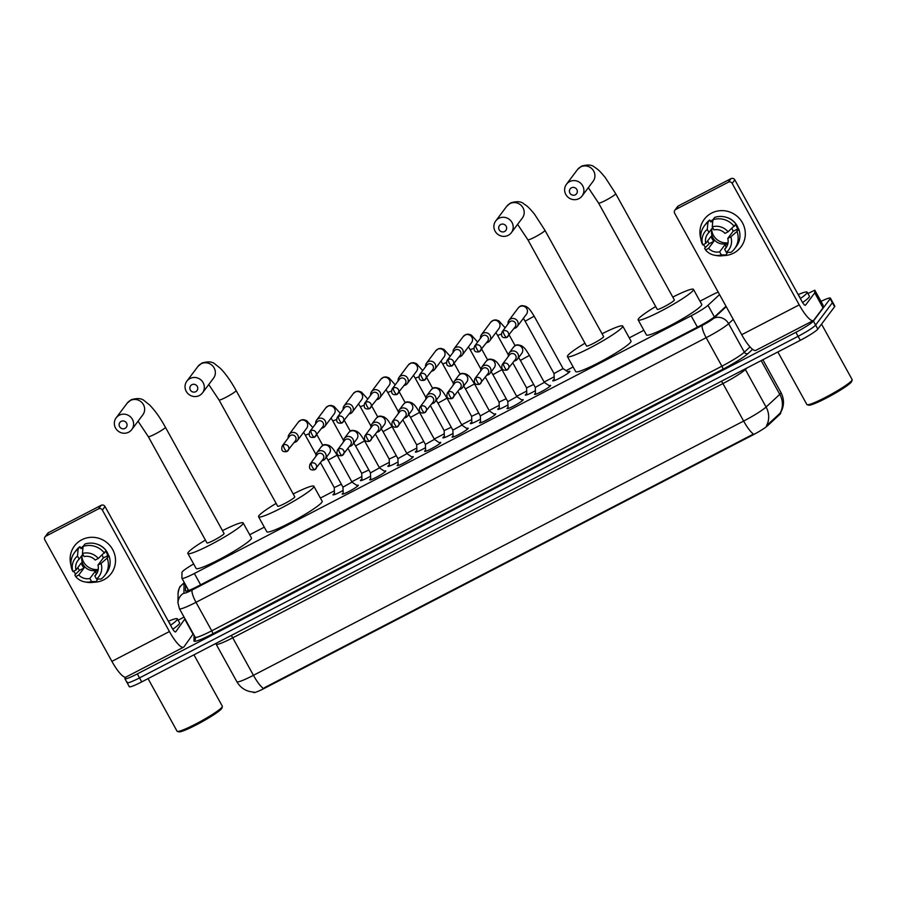 <?xml version="1.0" encoding="UTF-8"?>
<svg xmlns="http://www.w3.org/2000/svg" width="897" height="897" viewBox="0 0 897 897"><rect width="100%" height="100%" fill="white"/><g stroke="black" fill="none" stroke-linecap="round" stroke-linejoin="round"><path stroke-width="1.35" d="M356.827 485.423A9.194 0.998 151.1 0 1 358.307 485.21A9.194 0.998 151.1 0 1 358.195 485.535A9.194 0.998 151.1 0 1 349.796 491.04A9.194 0.998 151.1 0 1 342.217 494.09A9.194 0.998 151.1 0 1 342.329 493.765A9.194 0.998 151.1 0 1 343.192 492.958M384.297 471.172A9.194 0.998 151.1 0 1 385.788 470.959A9.194 0.998 151.1 0 1 385.676 471.284A9.194 0.998 151.1 0 1 377.267 476.789A9.194 0.998 151.1 0 1 369.699 479.839A9.194 0.998 151.1 0 1 369.799 479.514A9.194 0.998 151.1 0 1 370.663 478.706M411.779 456.932A9.194 0.998 151.1 0 1 413.259 456.708A9.194 0.998 151.1 0 1 413.147 457.033A9.194 0.998 151.1 0 1 404.738 462.538A9.194 0.998 151.1 0 1 397.169 465.588A9.194 0.998 151.1 0 1 397.281 465.263A9.194 0.998 151.1 0 1 398.145 464.455M439.25 442.681A9.194 0.998 151.1 0 1 440.73 442.456A9.194 0.998 151.1 0 1 440.618 442.782A9.194 0.998 151.1 0 1 432.219 448.287A9.194 0.998 151.1 0 1 424.64 451.337A9.194 0.998 151.1 0 1 424.752 451.012A9.194 0.998 151.1 0 1 425.615 450.204M466.72 428.43A9.194 0.998 151.1 0 1 468.2 428.205A9.194 0.998 151.1 0 1 468.088 428.531A9.194 0.998 151.1 0 1 459.69 434.036A9.194 0.998 151.1 0 1 452.11 437.097A9.194 0.998 151.1 0 1 452.223 436.772A9.194 0.998 151.1 0 1 453.086 435.953M494.191 414.179A9.194 0.998 151.1 0 1 495.671 413.966A9.194 0.998 151.1 0 1 495.57 414.291A9.194 0.998 151.1 0 1 487.161 419.785A9.194 0.998 151.1 0 1 479.592 422.846A9.194 0.998 151.1 0 1 479.693 422.521A9.194 0.998 151.1 0 1 480.557 421.702M521.673 399.927A9.194 0.998 151.1 0 1 523.153 399.714A9.194 0.998 151.1 0 1 523.041 400.04A9.194 0.998 151.1 0 1 514.631 405.534A9.194 0.998 151.1 0 1 507.063 408.595A9.194 0.998 151.1 0 1 507.175 408.27A9.194 0.998 151.1 0 1 508.038 407.451M549.143 385.676A9.194 0.998 151.1 0 1 550.623 385.463A9.194 0.998 151.1 0 1 550.511 385.788A9.194 0.998 151.1 0 1 542.113 391.283A9.194 0.998 151.1 0 1 534.534 394.344A9.194 0.998 151.1 0 1 534.646 394.018A9.194 0.998 151.1 0 1 535.509 393.2M343.103 490.435A9.777 1.054 151.1 0 1 332.978 494.819A9.777 1.054 151.1 0 1 333.101 494.471A9.777 1.054 151.1 0 1 334.458 493.26M370.573 476.184A9.777 1.054 151.1 0 1 360.459 480.568A9.777 1.054 151.1 0 1 360.572 480.22A9.777 1.054 151.1 0 1 361.94 479.009M398.044 461.933A9.777 1.054 151.1 0 1 387.93 466.317A9.777 1.054 151.1 0 1 388.042 465.969A9.777 1.054 151.1 0 1 389.41 464.769M425.514 447.681A9.777 1.054 151.1 0 1 415.401 452.066A9.777 1.054 151.1 0 1 415.524 451.729A9.777 1.054 151.1 0 1 416.881 450.518M452.996 433.43A9.777 1.054 151.1 0 1 442.871 437.826A9.777 1.054 151.1 0 1 442.995 437.478A9.777 1.054 151.1 0 1 444.351 436.267M480.467 419.179A9.777 1.054 151.1 0 1 470.353 423.575A9.777 1.054 151.1 0 1 470.465 423.227A9.777 1.054 151.1 0 1 471.833 422.016M507.937 404.939A9.777 1.054 151.1 0 1 497.824 409.324A9.777 1.054 151.1 0 1 497.936 408.976A9.777 1.054 151.1 0 1 499.304 407.765M535.408 390.688A9.777 1.054 151.1 0 1 525.294 395.072A9.777 1.054 151.1 0 1 525.418 394.725A9.777 1.054 151.1 0 1 526.774 393.514M567.779 371.795A9.777 1.054 151.1 0 1 569.887 371.369A9.777 1.054 151.1 0 1 569.763 371.717A9.777 1.054 151.1 0 1 560.827 377.57A9.777 1.054 151.1 0 1 552.765 380.821A9.777 1.054 151.1 0 1 552.888 380.474A9.777 1.054 151.1 0 1 554.245 379.263M253.548 692.361A15.507 1.671 -28.9 0 0 253.582 692.462A15.507 1.671 -28.9 0 0 264.772 688.145L752.404 435.224A15.507 1.671 -28.9 0 0 767.563 425.761L779.852 414.347A15.507 1.671 -28.9 0 0 780.468 413.696A15.507 1.671 -28.9 0 0 780.659 413.147L780.491 412.844C784.303 406.206 784.46 399.434 780.973 392.538L762.865 359.731M718.183 292.097A17.234 1.861 -28.9 0 0 710.491 295.73L699.974 301.19M193.662 563.978A17.234 1.861 -28.9 0 0 181.968 572.398L181.912 578.173A17.234 1.861 -28.9 0 0 181.934 578.285A17.234 1.861 -28.9 0 0 194.369 573.486L691.15 315.822A17.234 1.861 -28.9 0 0 707.991 305.305L719.551 294.575M643.867 330.287L629.257 337.866M573.149 366.963L566.085 370.64M554.155 376.818L544.131 382.021M526.685 391.07L516.661 396.272M499.214 405.321L489.19 410.523M471.732 419.572L461.708 424.774M444.262 433.823L434.238 439.014M416.791 448.074L406.767 453.265M389.32 462.325L379.296 467.516M361.839 476.565L351.815 481.767M334.368 490.816L320.397 498.059M264.301 527.167L249.691 534.747M264.772 688.145L263.247 688.347A20.104 4.664 -117.4 0 1 253.436 675.318L743.635 421.063A22.974 2.478 -28.9 0 0 766.083 407.036A20.104 18.321 47.2 0 1 766.487 425.716L780.457 412.9M820.979 301.392A17.234 1.861 151.1 0 1 830.387 298.118L832.595 302.121A17.234 1.861 151.1 0 1 832.382 302.726L815.62 325.073A17.234 1.861 151.1 0 1 798.095 336.319L139.528 677.897A17.234 1.861 151.1 0 1 127.094 682.695L129.303 686.698A17.234 1.861 151.1 0 0 141.737 681.899L800.303 340.322A17.234 1.861 151.1 0 0 817.829 329.076L834.591 306.729A17.234 1.861 151.1 0 0 834.793 306.112L832.595 302.121A17.234 1.861 151.1 0 1 832.382 302.726L815.62 325.073A17.234 1.861 151.1 0 1 798.095 336.319L139.528 677.897A17.234 1.861 151.1 0 1 127.094 682.695A17.234 1.861 151.1 0 1 127.296 682.09M264.503 687.651L753.446 434.081A20.104 4.664 62.6 0 1 743.635 421.063L722.937 383.568L232.738 637.823A22.974 2.478 151.1 0 1 216.155 644.225L215.706 643.53M830.387 298.118A17.234 1.861 151.1 0 1 830.173 298.735L813.411 321.07A17.234 1.861 151.1 0 1 795.886 332.316L137.319 673.905A17.234 1.861 151.1 0 1 124.885 678.704A17.234 1.861 151.1 0 1 125.087 678.087L125.804 677.145M185.578 584.9L185.511 590.876A17.234 1.861 -28.9 0 0 185.544 590.988A17.234 1.861 -28.9 0 0 197.979 586.189L698.617 326.519A17.234 1.861 -28.9 0 0 715.458 316.013L725.998 306.236M187.765 590.775L187.787 588.892M711.579 213.116A22.974 22.212 36.9 0 1 742.458 222.815A22.974 22.212 36.9 0 1 733.656 253.1A22.974 22.212 36.9 0 1 723.386 255.589A22.974 22.212 36.9 0 0 733.656 253.1A22.974 22.212 36.9 0 0 741 246.899L741 246.899A22.974 22.212 36.9 0 0 739.61 218.745A22.974 22.212 36.9 0 0 711.579 213.116A22.974 22.212 36.9 0 0 700.815 238.658A22.974 22.212 36.9 0 1 704.246 219.317A22.974 22.212 36.9 0 1 711.579 213.116M807.905 293.51L814.812 290.202L823.087 305.193L823.02 307.862L813.803 320.151A22.974 5.337 -117.4 0 1 813.344 320.554A22.974 5.337 -117.4 0 1 799.227 304.868L732.176 183.403A2.87 2.781 -143.1 0 0 728.319 182.181L730.965 178.66A2.87 2.781 36.9 0 1 734.822 179.871L801.884 301.336A5.741 1.334 62.6 0 0 805.405 305.26A5.741 1.334 62.6 0 0 805.517 305.159L814.745 292.859L814.812 290.202M823.076 305.182L814.812 290.224M813.344 320.554L755.812 350.391A22.974 5.337 -117.4 0 1 741.707 334.704L674.656 213.239A2.87 2.781 -143.1 0 1 675.755 209.45L728.319 182.181M705.412 247.213A22.974 22.212 36.9 0 1 703.472 244.567A22.974 22.212 36.9 0 0 705.412 247.213M674.836 210.223L677.482 206.702A2.87 2.781 36.9 0 1 678.401 205.918L730.965 178.66M712.24 226.829L713.934 229.901A11.482 11.1 36.9 0 1 725.023 233.388L728.072 231.807A14.935 14.43 36.9 0 0 712.24 226.829L712.924 219.754L714.685 217.399A18.949 18.321 36.9 0 1 736.011 224.104L728.072 231.807M727.781 238.389L730.831 236.808L736.998 231.448A18.949 18.321 36.9 0 1 734.609 248.716A18.949 18.321 36.9 0 1 730.92 252.36L726.323 252.337L724.619 249.265A11.482 11.1 36.9 0 0 727.781 238.389L733.073 231.336A11.482 11.1 -143.1 0 0 731.907 228.477M724.619 249.265L727.041 246.036M727.602 252.349L725.965 254.927L721.356 254.905L719.663 251.833L724.955 244.78A11.482 11.1 -143.1 0 0 727.882 243.67M719.663 251.833A11.482 11.1 36.9 0 1 708.574 248.346L713.866 241.293A11.482 11.1 -143.1 0 1 711.108 236.292L705.816 243.345L702.766 244.937L701.891 243.233A18.949 18.321 36.9 0 1 704.28 225.966L706.051 223.611A18.949 18.321 36.9 0 1 709.729 219.967L710.85 221.996L711.736 220.819A16.651 16.101 36.9 0 1 712.902 220M710.615 221.57A16.651 16.101 36.9 0 1 713.104 219.507M707.565 241.013A16.651 16.101 36.9 0 0 709.303 243.659L704.65 248.234L705.524 249.927L708.574 248.346M736.998 231.448L738.769 229.094L736.751 230.137L737.637 228.959A16.651 16.101 36.9 0 0 735.495 224.788M738.769 229.094A18.949 18.321 36.9 0 1 736.37 246.361L734.609 248.716M725.965 254.927A18.949 18.321 36.9 0 1 716.927 255.634L714.808 255.275A14.935 14.43 36.9 0 1 705.524 249.927M704.28 225.966A18.949 18.321 36.9 0 1 707.968 222.321L707.273 229.397L708.978 232.48L712.655 227.58M709.729 219.967L707.968 222.321M730.831 236.808A14.935 14.43 36.9 0 1 726.323 252.337M721.356 254.905A14.935 14.43 36.9 0 1 714.808 255.275M702.766 244.937A14.935 14.43 36.9 0 1 707.273 229.397M705.816 243.345A11.482 11.1 36.9 0 1 708.978 232.48M726.985 217.534A16.651 16.101 36.9 0 1 738.478 229.251M712.924 219.754A18.949 18.321 36.9 0 1 734.239 226.448M728.016 242.941A11.482 11.1 36.9 0 1 712.644 227.591M728.039 242.818A14.363 13.881 36.9 0 1 711.736 230.294M711.736 220.819L712.655 222.501M733.073 231.336L737.637 228.959M724.955 244.78L726.245 247.101M709.303 243.659L713.866 241.293M821.529 324.131L852.139 379.566A25.845 2.792 151.1 0 1 852.15 379.913L851.69 381.449A24.701 2.669 151.1 0 1 851.388 381.999A24.701 2.669 151.1 0 1 829.983 396.149A24.701 2.669 151.1 0 1 808.713 405.175L807.165 404.738A25.845 2.792 151.1 0 1 806.885 404.547L777.856 351.96M852.15 379.913A25.845 2.792 151.1 0 1 851.825 380.485A25.845 2.792 151.1 0 1 829.422 395.285A25.845 2.792 151.1 0 1 807.165 404.738M798.162 294.608A28.715 3.106 151.1 0 1 807.188 292.209A28.715 3.106 151.1 0 1 806.84 293.218A28.715 3.106 151.1 0 1 800.348 298.566M807.188 292.209L809.397 296.201A28.715 3.106 151.1 0 1 809.049 297.221A28.715 3.106 151.1 0 1 802.591 302.536M799.036 296.189A20.104 2.175 151.1 0 1 799.653 296.638A20.104 2.175 151.1 0 1 799.474 296.985M571.445 187.821A4.025 3.891 -143.1 0 0 569.909 193.124A4.025 3.891 -143.1 0 0 575.302 194.817A4.025 3.891 -143.1 0 0 576.849 189.525A4.025 3.891 -143.1 0 0 571.445 187.821M578.946 198.641A9.766 9.441 36.9 0 1 566.444 184.289A9.766 9.441 36.9 0 1 581.48 184.042A9.766 9.441 36.9 0 1 578.946 198.641M615.678 193.662A9.766 1.054 -28.9 0 1 615.566 194.01A9.766 1.054 -28.9 0 1 605.632 200.379A9.766 1.054 -28.9 0 1 598.591 203.103L657.254 309.375A9.766 1.054 -28.9 0 0 665.305 306.124A9.766 1.054 -28.9 0 0 674.23 300.282A9.766 1.054 -28.9 0 0 674.353 299.934L615.678 193.662L605.284 177.595C598.826 169.69 597.593 169.275 594.554 167.167C591.93 164.723 587.58 164.398 581.48 166.18L577.477 169.589L566.444 184.289M672.784 297.098A31.586 3.409 151.1 0 1 693.459 289.383A31.586 3.409 151.1 0 1 693.078 290.505A31.586 3.409 151.1 0 1 664.184 309.409A31.586 3.409 151.1 0 1 638.148 319.915A31.586 3.409 151.1 0 1 638.529 318.805A31.586 3.409 151.1 0 1 655.685 306.527M693.459 289.383L701.734 304.386A31.586 3.409 151.1 0 1 701.353 305.507A31.586 3.409 151.1 0 1 672.47 324.411A31.586 3.409 151.1 0 1 646.423 334.917L638.148 319.915M500.728 224.497A4.025 3.891 -143.1 0 0 499.192 229.8A4.025 3.891 -143.1 0 0 504.585 231.504A4.025 3.891 -143.1 0 0 506.132 226.201A4.025 3.891 -143.1 0 0 500.728 224.497M508.229 235.328A9.766 9.441 36.9 0 1 495.727 220.965A9.766 9.441 36.9 0 1 510.763 220.718A9.766 9.441 36.9 0 1 508.229 235.328M544.972 230.338A9.766 1.054 -28.9 0 1 544.849 230.686A9.766 1.054 -28.9 0 1 534.915 237.055A9.766 1.054 -28.9 0 1 527.873 239.779L586.537 346.051A9.766 1.054 -28.9 0 0 594.588 342.8A9.766 1.054 -28.9 0 0 603.513 336.958A9.766 1.054 -28.9 0 0 603.636 336.61L544.972 230.338L534.567 214.271C528.109 206.366 526.875 205.962 523.837 203.843C521.213 201.399 516.863 201.074 510.763 202.857L506.76 206.265L495.727 220.965M602.066 333.774A31.586 3.409 151.1 0 1 622.742 326.071A31.586 3.409 151.1 0 1 622.361 327.181A31.586 3.409 151.1 0 1 593.466 346.096A31.586 3.409 151.1 0 1 567.431 356.602A31.586 3.409 151.1 0 1 567.812 355.481A31.586 3.409 151.1 0 1 584.967 343.215M622.742 326.071L631.017 341.062A31.586 3.409 151.1 0 1 630.636 342.183A31.586 3.409 151.1 0 1 601.752 361.087A31.586 3.409 151.1 0 1 575.706 371.593L567.431 356.602M191.88 384.701A4.025 3.891 -143.1 0 0 190.332 389.993A4.025 3.891 -143.1 0 0 195.737 391.697A4.025 3.891 -143.1 0 0 197.273 386.394A4.025 3.891 -143.1 0 0 191.88 384.701M199.381 395.521A9.766 9.441 36.9 0 1 186.879 381.158A9.766 9.441 36.9 0 1 201.903 380.911A9.766 9.441 36.9 0 1 199.381 395.521M236.113 390.531A9.766 1.054 -28.9 0 1 236.001 390.879A9.766 1.054 -28.9 0 1 226.066 397.259A9.766 1.054 -28.9 0 1 219.025 399.972L277.689 506.244A9.766 1.054 -28.9 0 0 285.728 502.993A9.766 1.054 -28.9 0 0 294.665 497.151A9.766 1.054 -28.9 0 0 294.777 496.803L236.113 390.531C230.899 381.09 225.629 373.679 220.326 368.308L214.988 364.036C212.365 361.603 208.003 361.267 201.915 363.05L197.912 366.458L186.879 381.158M293.207 493.967A31.586 3.409 151.1 0 1 313.883 486.264A31.586 3.409 151.1 0 1 313.502 487.374A31.586 3.409 151.1 0 1 284.618 506.289A31.586 3.409 151.1 0 1 258.583 516.795A31.586 3.409 151.1 0 1 258.953 515.674A31.586 3.409 151.1 0 1 276.119 503.408M313.883 486.264L322.169 501.255A31.586 3.409 151.1 0 1 321.788 502.376A31.586 3.409 151.1 0 1 292.893 521.28A31.586 3.409 151.1 0 1 266.858 531.786L258.583 516.795M121.162 421.377A4.025 3.891 -143.1 0 0 119.615 426.669A4.025 3.891 -143.1 0 0 125.019 428.374A4.025 3.891 -143.1 0 0 126.567 423.07A4.025 3.891 -143.1 0 0 121.162 421.377M128.663 432.197A9.766 9.441 36.9 0 1 116.162 417.834A9.766 9.441 36.9 0 1 131.186 417.598A9.766 9.441 36.9 0 1 128.663 432.197M165.396 427.219A9.766 1.054 -28.9 0 1 165.283 427.566A9.766 1.054 -28.9 0 1 155.349 433.935A9.766 1.054 -28.9 0 1 148.308 436.648L206.972 542.92A9.766 1.054 -28.9 0 0 215.022 539.68A9.766 1.054 -28.9 0 0 223.947 533.827A9.766 1.054 -28.9 0 0 224.059 533.491L165.396 427.219C160.182 417.767 154.923 410.366 149.608 404.995L144.271 400.712C141.648 398.279 137.286 397.954 131.197 399.737L127.195 403.134L116.162 417.834M222.49 530.643A31.586 3.409 151.1 0 1 243.165 522.94A31.586 3.409 151.1 0 1 242.795 524.061A31.586 3.409 151.1 0 1 213.901 542.965A31.586 3.409 151.1 0 1 187.865 553.471A31.586 3.409 151.1 0 1 188.235 552.35A31.586 3.409 151.1 0 1 205.402 540.084M243.165 522.94L251.452 537.931A31.586 3.409 151.1 0 1 251.07 539.052A31.586 3.409 151.1 0 1 222.176 557.956A31.586 3.409 151.1 0 1 196.14 568.463L187.865 553.471M554.032 373.567L563.069 368.577M513.981 328.47A5.169 5.001 -143.1 0 0 517.524 321.148A5.169 5.001 -143.1 0 0 508.005 323.985M503.206 330.959A3.734 0.863 -117.4 0 0 504.428 334.973A3.734 0.863 62.6 0 0 506.715 337.53L515.17 326.878A3.734 3.61 -143.1 0 0 510.393 321.395A3.734 3.61 -143.1 0 0 509.193 322.393L502.017 331.968C500.705 336.442 502.275 338.304 506.715 337.53A3.734 0.863 62.6 0 0 506.794 337.463A3.734 3.61 -143.1 0 0 507.758 331.879A3.734 3.61 -143.1 0 0 502.017 331.968M486.499 342.721A5.169 5.001 -143.1 0 0 490.054 335.4A5.169 5.001 -143.1 0 0 480.534 338.236M475.735 345.21A3.734 0.863 -117.4 0 0 476.957 349.225A3.734 0.863 62.6 0 0 479.245 351.77L487.699 341.129A3.734 3.61 -143.1 0 0 482.911 335.635A3.734 3.61 -143.1 0 0 481.723 336.644L474.547 346.22C473.235 350.693 474.805 352.543 479.245 351.77A3.734 0.863 62.6 0 0 479.323 351.714A3.734 3.61 -143.1 0 0 480.287 346.13A3.734 3.61 -143.1 0 0 474.547 346.22M526.831 394.859L526.561 387.829L533.67 384.465M459.029 356.972A5.169 5.001 -143.1 0 0 462.583 349.651A5.169 5.001 -143.1 0 0 453.063 352.487M448.265 359.462A3.734 0.863 -117.4 0 0 449.487 363.476A3.734 0.863 62.6 0 0 451.774 366.021L460.228 355.38A3.734 3.61 -143.1 0 0 455.441 349.886A3.734 3.61 -143.1 0 0 454.252 350.895L447.065 360.471C445.753 364.944 447.323 366.795 451.774 366.021A3.734 0.863 62.6 0 0 451.853 365.965A3.734 3.61 -143.1 0 0 452.817 360.381A3.734 3.61 -143.1 0 0 447.065 360.471M499.349 409.11L499.091 402.08L506.2 398.717M431.558 371.212A5.169 5.001 -143.1 0 0 435.112 363.902A5.169 5.001 -143.1 0 0 425.582 366.738M420.783 373.713A3.734 0.863 -117.4 0 0 422.005 377.727A3.734 0.863 62.6 0 0 424.303 380.272L432.746 369.631A3.734 3.61 -143.1 0 0 427.97 364.137A3.734 3.61 -143.1 0 0 426.781 365.146L419.594 374.722C418.282 379.196 419.852 381.046 424.303 380.272A3.734 0.863 62.6 0 0 424.371 380.205A3.734 3.61 -143.1 0 0 425.346 374.621A3.734 3.61 -143.1 0 0 419.594 374.722M471.878 423.362L471.609 416.331L478.729 412.968M404.087 385.463A5.169 5.001 -143.1 0 0 407.63 378.153A5.169 5.001 -143.1 0 0 398.111 380.99M393.312 387.964A3.734 0.863 -117.4 0 0 394.534 391.978A3.734 0.863 62.6 0 0 396.833 394.523L405.276 383.882A3.734 3.61 -143.1 0 0 400.499 378.388A3.734 3.61 -143.1 0 0 399.3 379.397L392.124 388.973C390.812 393.447 392.381 395.297 396.833 394.523A3.734 0.863 62.6 0 0 396.9 394.456A3.734 3.61 -143.1 0 0 397.864 388.872A3.734 3.61 -143.1 0 0 392.124 388.973M444.407 437.601L444.138 430.582L451.258 427.219M376.617 399.714A5.169 5.001 -143.1 0 0 380.16 392.393A5.169 5.001 -143.1 0 0 370.64 395.241M365.841 402.215A3.734 0.863 -117.4 0 0 367.064 406.229A3.734 0.863 62.6 0 0 369.351 408.774L377.805 398.133A3.734 3.61 -143.1 0 0 373.029 392.639A3.734 3.61 -143.1 0 0 371.829 393.648L364.653 403.224C363.341 407.698 364.911 409.548 369.351 408.774A3.734 0.863 62.6 0 0 369.429 408.707A3.734 3.61 -143.1 0 0 370.394 403.123A3.734 3.61 -143.1 0 0 364.653 403.224M416.668 444.811L423.776 441.47M349.135 413.966A5.169 5.001 -143.1 0 0 352.689 406.644A5.169 5.001 -143.1 0 0 343.17 409.481M338.371 416.466A3.734 0.863 -117.4 0 0 339.593 420.48A3.734 0.863 62.6 0 0 341.88 423.025L350.335 412.373A3.734 3.61 -143.1 0 0 345.547 406.89A3.734 3.61 -143.1 0 0 344.358 407.9L337.171 417.475C335.859 421.949 337.429 423.799 341.88 423.025A3.734 0.863 62.6 0 0 341.959 422.958A3.734 3.61 -143.1 0 0 342.923 417.374A3.734 3.61 -143.1 0 0 337.171 417.475M389.197 459.062L396.306 455.721M321.664 428.217A5.169 5.001 -143.1 0 0 325.219 420.895A5.169 5.001 -143.1 0 0 315.688 423.732M310.9 430.706A3.734 0.863 -117.4 0 0 312.111 434.72A3.734 0.863 62.6 0 0 314.41 437.276L322.853 426.624A3.734 3.61 -143.1 0 0 318.076 421.142A3.734 3.61 -143.1 0 0 316.888 422.151L309.7 431.715C308.389 436.2 309.958 438.05 314.41 437.276A3.734 0.863 62.6 0 0 314.477 437.209A3.734 3.61 -143.1 0 0 315.452 431.625A3.734 3.61 -143.1 0 0 309.7 431.715M361.984 480.355L361.726 473.336L368.835 469.972M294.194 442.468A5.169 5.001 -143.1 0 0 297.748 435.146A5.169 5.001 -143.1 0 0 288.217 437.983M283.418 444.957A3.734 0.863 -117.4 0 0 284.641 448.971A3.734 0.863 62.6 0 0 286.939 451.527L295.382 440.876A3.734 3.61 -143.1 0 0 290.606 435.393A3.734 3.61 -143.1 0 0 289.406 436.402L282.23 445.966C280.918 450.44 282.488 452.301 286.939 451.527A3.734 0.863 62.6 0 0 287.006 451.46A3.734 3.61 -143.1 0 0 287.971 445.876A3.734 3.61 -143.1 0 0 282.23 445.966M334.514 494.606L334.245 487.587L341.365 484.212M535.543 394.276L535.285 387.392L544.322 382.38L550.029 386.282M514.261 360.986A5.169 5.001 -143.1 0 0 517.804 353.665A5.169 5.001 -143.1 0 0 508.285 356.501M503.486 363.476A3.734 0.863 -117.4 0 0 504.708 367.49A3.734 0.863 62.6 0 0 507.007 370.046L515.45 359.394A3.734 3.61 -143.1 0 0 510.673 353.911A3.734 3.61 -143.1 0 0 509.474 354.92L502.298 364.485C500.986 368.97 502.555 370.82 507.007 370.046A3.734 0.863 62.6 0 0 507.074 369.979A3.734 3.61 -143.1 0 0 508.038 364.395A3.734 3.61 -143.1 0 0 502.298 364.485M508.072 408.527L507.814 401.643L516.851 396.631L522.559 400.533M486.791 375.238A5.169 5.001 -143.1 0 0 490.334 367.916A5.169 5.001 -143.1 0 0 480.814 370.753M476.015 377.727A3.734 0.863 -117.4 0 0 477.238 381.741A3.734 0.863 62.6 0 0 479.525 384.297L487.979 373.645A3.734 3.61 -143.1 0 0 483.203 368.162A3.734 3.61 -143.1 0 0 482.003 369.172L474.827 378.736C473.515 383.21 475.085 385.071 479.525 384.297A3.734 0.863 62.6 0 0 479.603 384.23A3.734 3.61 -143.1 0 0 480.568 378.646A3.734 3.61 -143.1 0 0 474.827 378.736M480.601 422.779L480.344 415.883L489.381 410.882L495.077 414.784M459.309 389.489A5.169 5.001 -143.1 0 0 462.863 382.167A5.169 5.001 -143.1 0 0 453.344 385.004M448.545 391.978A3.734 0.863 -117.4 0 0 449.767 395.992A3.734 0.863 62.6 0 0 452.054 398.548L460.509 387.896A3.734 3.61 -143.1 0 0 455.721 382.402A3.734 3.61 -143.1 0 0 454.532 383.411L447.345 392.987C446.044 397.461 447.603 399.311 452.054 398.548A3.734 0.863 62.6 0 0 452.133 398.481A3.734 3.61 -143.1 0 0 453.097 392.897A3.734 3.61 -143.1 0 0 447.345 392.987M453.131 437.03L452.862 430.134L461.899 425.133L467.606 429.035M431.838 403.74A5.169 5.001 -143.1 0 0 435.393 396.418A5.169 5.001 -143.1 0 0 425.862 399.255M421.074 406.229A3.734 0.863 -117.4 0 0 422.285 410.243A3.734 0.863 62.6 0 0 424.584 412.788L433.027 402.148A3.734 3.61 -143.1 0 0 428.25 396.653A3.734 3.61 -143.1 0 0 427.062 397.663L419.874 407.238C418.563 411.712 420.132 413.562 424.584 412.788A3.734 0.863 62.6 0 0 424.651 412.732A3.734 3.61 -143.1 0 0 425.627 407.148A3.734 3.61 -143.1 0 0 419.874 407.238M425.391 444.374L434.428 439.384M404.368 417.98A5.169 5.001 -143.1 0 0 407.922 410.669A5.169 5.001 -143.1 0 0 398.391 413.506M393.592 420.48A3.734 0.863 -117.4 0 0 394.815 424.494A3.734 0.863 62.6 0 0 397.113 427.039L405.556 416.399A3.734 3.61 -143.1 0 0 400.78 410.904A3.734 3.61 -143.1 0 0 399.58 411.914L392.404 421.489C391.092 425.963 392.662 427.813 397.113 427.039A3.734 0.863 62.6 0 0 397.18 426.972A3.734 3.61 -143.1 0 0 398.145 421.399A3.734 3.61 -143.1 0 0 392.404 421.489M398.178 465.532L397.92 458.636L406.958 453.635L412.665 457.537M376.897 432.231A5.169 5.001 -143.1 0 0 380.44 424.92A5.169 5.001 -143.1 0 0 370.921 427.757M366.122 434.731A3.734 0.863 -117.4 0 0 367.344 438.745A3.734 0.863 62.6 0 0 369.631 441.29L378.086 430.65A3.734 3.61 -143.1 0 0 373.309 425.156A3.734 3.61 -143.1 0 0 372.109 426.165L364.933 435.74C363.621 440.214 365.191 442.064 369.631 441.29A3.734 0.863 62.6 0 0 369.71 441.223A3.734 3.61 -143.1 0 0 370.674 435.639A3.734 3.61 -143.1 0 0 364.933 435.74M370.708 479.772L370.45 472.887L379.487 467.886L385.183 471.777M349.415 446.482A5.169 5.001 -143.1 0 0 352.97 439.16A5.169 5.001 -143.1 0 0 343.45 442.008M338.651 448.982A3.734 0.863 -117.4 0 0 339.873 452.996A3.734 0.863 62.6 0 0 342.161 455.541L350.615 444.901A3.734 3.61 -143.1 0 0 345.827 439.407A3.734 3.61 -143.1 0 0 344.639 440.416L337.451 449.991C336.151 454.465 337.709 456.315 342.161 455.541A3.734 0.863 62.6 0 0 342.239 455.474A3.734 3.61 -143.1 0 0 343.203 449.89A3.734 3.61 -143.1 0 0 337.451 449.991M343.237 494.023L342.968 487.138L352.005 482.126L357.712 486.028M321.945 460.733A5.169 5.001 -143.1 0 0 325.499 453.411A5.169 5.001 -143.1 0 0 315.968 456.259M311.181 463.233A3.734 0.863 -117.4 0 0 312.391 467.247A3.734 0.863 62.6 0 0 314.69 469.793L323.133 459.141A3.734 3.61 -143.1 0 0 318.357 453.658A3.734 3.61 -143.1 0 0 317.168 454.667L309.981 464.242C308.669 468.716 310.239 470.566 314.69 469.793A3.734 0.863 62.6 0 0 314.769 469.725A3.734 3.61 -143.1 0 0 315.733 464.141A3.734 3.61 -143.1 0 0 309.981 464.242M81.784 539.781A22.974 22.212 36.9 0 1 112.652 549.48A22.974 22.212 36.9 0 1 103.85 579.765A22.974 22.212 36.9 0 1 93.58 582.254A22.974 22.212 36.9 0 0 103.85 579.765A22.974 22.212 36.9 0 0 111.194 573.564L111.194 573.564A22.974 22.212 36.9 0 0 109.804 545.41A22.974 22.212 36.9 0 0 81.784 539.781A22.974 22.212 36.9 0 0 71.02 565.323A22.974 22.212 36.9 0 1 74.44 545.981A22.974 22.212 36.9 0 1 81.784 539.781M178.099 620.175L184.064 617.125M193.27 633.787L183.997 646.815A22.974 5.337 -117.4 0 1 183.537 647.219A22.974 5.337 -117.4 0 1 169.432 631.533L102.37 510.068A2.87 2.781 -143.1 0 0 98.513 508.846L101.159 505.325A2.87 2.781 36.9 0 1 105.027 506.536L172.078 628.001A5.741 1.334 62.6 0 0 175.599 631.925A5.741 1.334 62.6 0 0 175.722 631.824L184.984 618.795M183.537 647.219L126.006 677.056A22.974 5.337 -117.4 0 1 111.901 661.369L44.85 539.904A2.87 2.781 -143.1 0 1 45.949 536.114L98.513 508.846M75.606 573.878A22.974 22.212 36.9 0 1 73.666 571.232A22.974 22.212 36.9 0 0 75.606 573.878M45.029 536.888L47.676 533.367A2.87 2.781 36.9 0 1 48.595 532.583L101.159 505.325M82.434 553.494L84.127 556.566A11.482 11.1 36.9 0 1 95.217 560.053L98.266 558.472A14.935 14.43 36.9 0 0 82.434 553.494L83.118 546.419L84.89 544.064A18.949 18.321 36.9 0 1 106.205 550.769L98.266 558.472M97.975 565.054L101.025 563.473L107.203 558.113A18.949 18.321 36.9 0 1 104.803 575.381A18.949 18.321 36.9 0 1 101.126 579.025L96.517 579.002L94.813 575.93A11.482 11.1 36.9 0 0 97.975 565.054L103.267 558.001A11.482 11.1 -143.1 0 0 102.101 555.142M94.813 575.93L97.246 572.701M97.795 579.014L96.158 581.592L91.561 581.57L89.857 578.498L95.149 571.445A11.482 11.1 -143.1 0 0 98.076 570.335M89.857 578.498A11.482 11.1 36.9 0 1 78.768 575.011L84.06 567.958A11.482 11.1 -143.1 0 1 81.302 562.957L76.01 570.01L72.96 571.602L72.085 569.898A18.949 18.321 36.9 0 1 74.485 552.63L76.245 550.276A18.949 18.321 36.9 0 1 79.923 546.632L81.044 548.661L81.93 547.484A16.651 16.101 36.9 0 1 83.096 546.665M80.808 548.235A16.651 16.101 36.9 0 1 83.309 546.172M77.77 567.678A16.651 16.101 36.9 0 0 79.508 570.324L74.843 574.899L75.718 576.592L78.768 575.011M107.203 558.113L108.963 555.759L106.956 556.802L107.831 555.624A16.651 16.101 36.9 0 0 105.689 551.453M108.963 555.759A18.949 18.321 36.9 0 1 106.564 573.026L104.803 575.381M96.158 581.592A18.949 18.321 36.9 0 1 87.121 582.299L85.013 581.94A14.935 14.43 36.9 0 1 75.718 576.592M74.485 552.63A18.949 18.321 36.9 0 1 78.162 548.986L77.478 556.062L79.171 559.145L82.849 554.245A11.482 11.1 36.9 0 0 98.21 569.606M79.923 546.632L78.162 548.986M101.025 563.473A14.935 14.43 36.9 0 1 96.517 579.002M91.561 581.57A14.935 14.43 36.9 0 1 85.013 581.94M72.96 571.602A14.935 14.43 36.9 0 1 77.478 556.062M76.01 570.01A11.482 11.1 36.9 0 1 79.171 559.145M97.179 544.199A16.651 16.101 36.9 0 1 108.672 555.916M83.118 546.419A18.949 18.321 36.9 0 1 104.433 553.113M98.233 569.483A14.363 13.881 36.9 0 1 81.93 556.959M81.93 547.484L82.849 549.166M103.267 558.001L107.831 555.624M95.149 571.445L96.439 573.766M79.508 570.324L84.06 567.958M193.954 654.821L222.333 706.231A25.845 2.792 151.1 0 1 222.344 706.578L221.895 708.114A24.701 2.669 151.1 0 1 221.581 708.664A24.701 2.669 151.1 0 1 200.177 722.814A24.701 2.669 151.1 0 1 178.907 731.84L177.359 731.403A25.845 2.792 151.1 0 1 177.079 731.212L148.05 678.625M222.344 706.578A25.845 2.792 151.1 0 1 222.019 707.15A25.845 2.792 151.1 0 1 199.616 721.95A25.845 2.792 151.1 0 1 177.359 731.403M168.356 621.273A28.715 3.106 151.1 0 1 177.382 618.874A28.715 3.106 151.1 0 1 177.045 619.883A28.715 3.106 151.1 0 1 170.542 625.231M177.382 618.874L179.591 622.866A28.715 3.106 151.1 0 1 179.254 623.886A28.715 3.106 151.1 0 1 172.785 629.201M169.23 622.854A20.104 2.175 151.1 0 1 169.858 623.303A20.104 2.175 151.1 0 1 169.668 623.65M779.852 414.347L779.459 413.629M767.563 425.761L767.159 425.032M714.393 316.91L707.991 305.305M697.406 327.158L691.15 315.822M200.625 584.822L194.369 573.486M747.223 367.848L745.396 369.553L766.083 407.036L779.785 394.332A22.974 2.478 -28.9 0 0 780.704 393.357A22.974 2.478 -28.9 0 0 780.973 392.538M780.132 413.102A20.104 18.321 47.2 0 0 779.785 394.332L761.172 360.616M254.086 692.125C246.507 691.722 240.766 688.257 236.853 681.709A22.974 2.478 -28.9 0 0 253.436 675.318L232.738 637.823A5.741 1.334 62.6 0 0 231.235 635.48M834.591 306.729L830.173 298.735M817.829 329.076L813.411 321.07M800.303 340.322L795.886 332.316M141.737 681.899L137.319 673.905M745.104 368.947A5.741 5.236 -132.8 0 0 745.396 369.553A22.974 2.478 151.1 0 1 722.937 383.568A5.741 1.334 62.6 0 0 721.435 381.225M184.423 582.803A11.482 1.245 -28.9 0 0 184.199 583.072A11.482 1.245 -28.9 0 0 184.042 583.398L183.941 593.085A11.482 1.245 -28.9 0 0 192.25 589.957L702.407 325.353A11.482 1.245 -28.9 0 0 713.642 318.334L726.222 306.662M184.289 582.557L180.532 586.178C179.792 586.268 178.974 588.634 178.077 593.276A11.482 11.403 0.6 0 1 184.042 583.398M752.583 349.337L748.087 353.508A25.845 2.792 151.1 0 1 722.836 369.272L212.667 633.887A25.845 2.792 151.1 0 1 193.976 640.918L194.032 635.188M733.253 319.377L728.622 323.682L744.342 352.173L750.027 346.904M713.642 318.334A11.482 10.472 47.2 0 1 728.622 323.682A22.974 2.478 151.1 0 1 706.163 337.698L721.894 366.189A22.974 2.478 -28.9 0 0 744.342 352.173A2.87 2.613 -132.8 0 0 748.087 353.508M702.407 325.353A11.482 2.669 62.6 0 0 706.163 337.698L196.006 602.302L211.737 630.804L721.894 366.189A2.87 0.662 -117.4 0 1 722.836 369.272M192.25 589.957A11.482 2.669 62.6 0 0 196.006 602.302A22.974 2.478 151.1 0 1 179.422 608.704L195.154 637.195A22.974 2.478 -28.9 0 0 211.737 630.804A2.87 0.662 -117.4 0 1 212.667 633.887M193.976 640.918A2.87 2.848 -179.4 0 0 195.468 638.44L195.154 637.195M178.077 593.276L177.976 602.952A11.482 11.403 0.6 0 1 183.941 593.085M741.707 334.704L799.227 304.868M678.401 205.918L675.755 209.45M823.02 307.862L814.745 292.859M734.822 179.871L732.176 183.403M814.79 292.781L823.065 307.772M582.063 196.006L593.096 181.306A9.766 9.441 -143.1 0 0 580.594 166.954A9.766 9.441 -143.1 0 0 577.477 169.589M511.346 232.682L522.379 217.982A9.766 9.441 -143.1 0 0 509.877 203.63A9.766 9.441 -143.1 0 0 506.76 206.265M202.498 392.875L213.531 378.175A9.766 9.441 -143.1 0 0 201.029 363.823A9.766 9.441 -143.1 0 0 197.912 366.458M131.781 429.562L142.814 414.863A9.766 9.441 -143.1 0 0 130.312 400.499A9.766 9.441 -143.1 0 0 127.195 403.134M523.377 318.334L525.126 321.216L534.175 316.215L563.092 368.6L568.889 372.558M517.199 326.564L526.494 314.174A5.169 5.001 -143.1 0 0 519.61 306.729A5.169 5.001 -143.1 0 0 518.231 307.963L508.935 320.364M489.728 340.815L499.024 328.425A5.169 5.001 -143.1 0 0 492.128 320.969A5.169 5.001 -143.1 0 0 490.76 322.214L481.454 334.615M495.906 332.585L497.644 335.467L501.266 334.076M462.258 355.066L471.553 342.665A5.169 5.001 -143.1 0 0 464.657 335.22A5.169 5.001 -143.1 0 0 463.289 336.465L453.983 348.866M468.425 346.836L470.174 349.707L473.795 348.328M434.776 369.317L444.082 356.916A5.169 5.001 -143.1 0 0 437.187 349.471A5.169 5.001 -143.1 0 0 435.807 350.716L426.512 363.106M440.954 361.087L442.703 363.958L446.325 362.579M407.305 383.568L416.612 371.167A5.169 5.001 -143.1 0 0 409.716 363.722A5.169 5.001 -143.1 0 0 408.337 364.967L399.042 377.357M413.483 375.338L415.233 378.209L418.854 376.83M379.835 397.82L389.13 385.418A5.169 5.001 -143.1 0 0 382.234 377.973A5.169 5.001 -143.1 0 0 380.866 379.218L371.56 391.608M386.013 389.59L387.762 392.46L391.372 391.081M352.364 412.059L361.659 399.67A5.169 5.001 -143.1 0 0 354.764 392.224A5.169 5.001 -143.1 0 0 353.396 393.469L344.089 405.859M358.531 403.829L360.28 406.711L363.902 405.332M324.882 426.31L334.189 413.921A5.169 5.001 -143.1 0 0 327.293 406.476A5.169 5.001 -143.1 0 0 325.914 407.72L316.619 420.11M331.06 418.08L332.809 420.962L336.431 419.572M297.412 440.562L306.718 428.172A5.169 5.001 -143.1 0 0 299.822 420.727A5.169 5.001 -143.1 0 0 298.443 421.96L289.148 434.361M303.59 432.332L305.339 435.213L308.96 433.823M535.296 387.403L520.395 360.403L529.443 355.414L544.344 382.402M517.479 359.08L521.774 353.373A5.169 5.001 -143.1 0 0 514.878 345.917A5.169 5.001 -143.1 0 0 513.499 347.161L509.216 352.88M507.825 401.654L492.924 374.654L501.972 369.665L516.874 396.653M490.009 373.331L494.292 367.613A5.169 5.001 -143.1 0 0 487.407 360.168A5.169 5.001 -143.1 0 0 486.028 361.413L481.734 367.131M480.344 415.905L465.442 388.906L474.502 383.916L489.392 410.904M462.538 387.582L466.821 381.864A5.169 5.001 -143.1 0 0 459.926 374.419A5.169 5.001 -143.1 0 0 458.558 375.664L454.263 381.382M452.873 430.156L437.971 403.157L447.02 398.167L461.921 425.156M435.056 401.834L439.351 396.115A5.169 5.001 -143.1 0 0 432.455 388.67A5.169 5.001 -143.1 0 0 431.076 389.915L426.793 395.633M425.649 451.281L425.391 444.385L410.501 417.408L419.549 412.407L434.451 439.407L440.135 443.286M407.586 416.085L411.88 410.366A5.169 5.001 -143.1 0 0 404.984 402.921A5.169 5.001 -143.1 0 0 403.605 404.166L399.322 409.873M397.932 458.647L383.03 431.659L392.079 426.658L406.98 453.658M380.115 430.336L384.398 424.617A5.169 5.001 -143.1 0 0 377.514 417.172A5.169 5.001 -143.1 0 0 376.135 418.417L371.84 424.124M370.45 472.898L355.548 445.91L364.608 440.909L379.509 467.909M352.644 444.587L356.928 438.868A5.169 5.001 -143.1 0 0 350.032 431.423A5.169 5.001 -143.1 0 0 348.664 432.657L344.37 438.375M342.979 487.149L328.078 460.161L337.126 455.16L352.028 482.149M325.174 458.827L329.457 453.12A5.169 5.001 -143.1 0 0 322.561 445.674A5.169 5.001 -143.1 0 0 321.182 446.908L316.899 452.626M111.901 661.369L169.432 631.533M48.595 532.583L45.949 536.114M193.225 634.527L184.939 619.524M105.027 506.536L102.37 510.068M184.984 619.446L193.259 634.437M188.662 590.473L181.934 578.285M236.853 681.709L216.155 644.225M124.885 678.704L127.094 682.695M177.976 602.952L179.422 608.704M598.591 203.103L588.32 187.664M527.873 239.779L517.603 224.351M219.025 399.972L208.754 384.544M148.308 436.648L138.037 421.22M534.175 316.215C529.118 307.963 528.905 308.613 526.326 306.595C522.996 305.428 520.854 305.384 519.89 306.46L518.231 307.963M554.032 373.589L554.301 380.608M554.043 373.601L525.126 321.216M515.102 345.693L509.148 334.906M505.134 327.82L498.844 320.846L495.974 319.904L493.541 320.184L490.76 322.214M526.573 387.852L512.804 362.915M508.341 354.82L497.644 335.467M487.632 359.944L481.678 349.157M477.664 342.071L471.374 335.097L468.492 334.144L466.07 334.435L463.289 336.465M499.091 402.091L485.333 377.166M480.87 369.071L470.174 349.707M460.161 374.195L454.207 363.397M450.182 356.311L443.903 349.348L441.021 348.395L438.599 348.686L435.807 350.716M471.62 416.343L457.862 391.417M453.389 383.322L442.703 363.958M432.69 388.446L426.725 377.648M422.711 370.562L416.432 363.599L413.551 362.646L411.118 362.937L408.337 364.967M444.15 430.594L430.392 405.668M425.918 397.573L415.233 378.209M405.209 402.697L399.255 391.899M395.241 384.813L388.95 377.85L386.08 376.897L383.647 377.188L380.866 379.218M402.91 419.919L416.679 444.845L416.937 451.853M398.447 411.824L387.762 392.46M377.738 416.937L371.784 406.15M367.77 399.064L361.48 392.09L358.598 391.148L356.176 391.44L353.396 393.469M375.439 434.17L389.197 459.096L389.455 466.104M370.977 426.075L360.28 406.711M350.267 431.188L344.313 420.401M340.288 413.315L334.009 406.341L331.128 405.399L328.706 405.691L325.914 407.72M361.726 473.347L347.969 448.422M343.495 440.326L332.809 420.962M322.797 445.439L316.832 434.653M312.818 427.566L306.539 420.592L303.657 419.65L301.224 419.942L298.443 421.96M334.256 487.598L320.498 462.673M316.024 454.577L305.339 435.213M513.499 347.161L515.158 345.659C516.123 344.583 518.264 344.627 521.594 345.793C524.173 347.812 524.386 347.161 529.443 355.414M518.645 357.533L520.395 360.403M486.028 361.413L487.688 359.91C488.641 358.834 490.794 358.878 494.124 360.045C496.703 362.063 496.916 361.413 501.972 369.665M491.175 371.784L492.924 374.654M458.558 375.664L460.217 374.161C461.17 373.085 463.312 373.13 466.642 374.296C469.232 376.314 469.434 375.664 474.502 383.916M463.693 386.035L465.442 388.906M431.076 389.915L432.735 388.412C433.7 387.336 435.841 387.381 439.171 388.547C441.75 390.554 441.963 389.915 447.02 398.167M436.222 400.286L437.971 403.157M403.605 404.166L405.265 402.663C406.229 401.587 408.37 401.632 411.701 402.798C414.279 404.805 414.492 404.166 419.549 412.407M408.752 414.526L410.501 417.408M376.135 418.417L377.794 416.914C378.747 415.838 380.9 415.883 384.23 417.038C386.809 419.056 387.022 418.417 392.079 426.658M381.281 428.777L383.03 431.659M348.664 432.657L350.323 431.154C351.276 430.089 353.418 430.134 356.748 431.289C359.338 433.307 359.54 432.668 364.608 440.909M353.799 443.028L355.548 445.91M321.182 446.908L322.842 445.405C323.806 444.34 325.947 444.374 329.277 445.54C331.868 447.558 332.069 446.908 337.126 455.16M326.329 457.279L328.078 460.161"/></g></svg>
